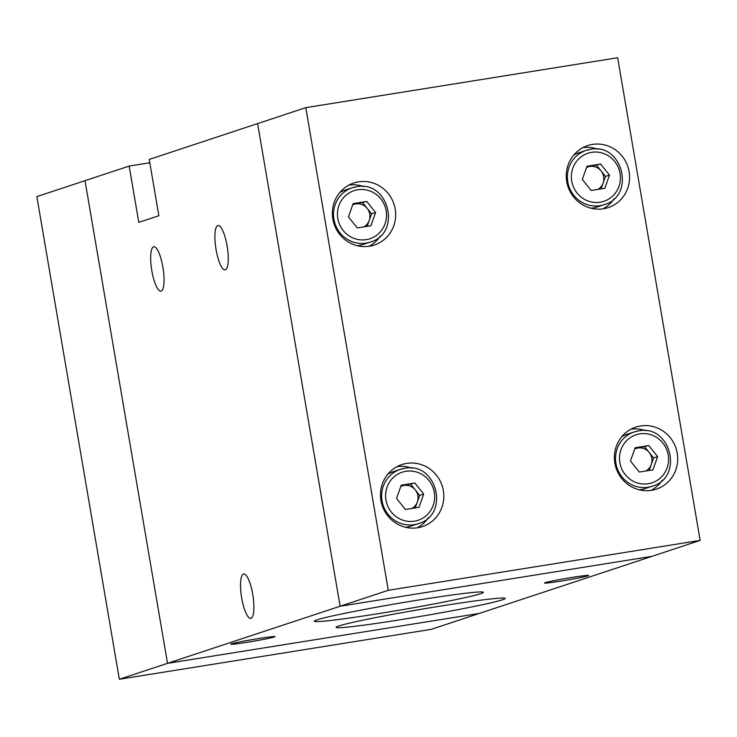 <?xml version="1.0" encoding="UTF-8"?>
<svg xmlns="http://www.w3.org/2000/svg" width="737" height="737" viewBox="0 0 737 737"><rect width="100%" height="100%" fill="white"/><g stroke="black" fill="none" stroke-linecap="round" stroke-linejoin="round"><path stroke-width="1.11" d="M119.348 679.256L167.52 663.328L85.013 180.676L36.85 196.604L119.348 679.256L431.219 629.343L479.382 613.414L167.52 663.328L85.013 180.676L129.168 166.074L138.796 222.381L158.86 215.738L149.243 159.432L257.618 123.586L340.116 606.238L651.987 556.324L340.116 606.238L257.618 123.586L305.781 107.657L388.279 590.309L700.15 540.396L617.652 57.744L305.781 107.657M411.928 508.438A12.336 11.912 71.7 0 0 404.042 485.425L401.002 485.913M405.424 527.25A28.586 27.61 71.7 0 0 406.916 527.056A28.586 27.61 71.7 0 0 411.08 526.043L418.312 523.648A28.586 27.61 -108.3 0 1 414.148 524.67A28.586 27.61 -108.3 0 1 382.503 503.049A28.586 27.61 -108.3 0 1 400.357 469.368L393.134 471.763A28.586 27.61 71.7 0 0 387.865 474.167M363.802 226.895A12.336 11.912 71.7 0 0 355.916 203.882L352.876 204.37M357.298 245.707A28.586 27.61 71.7 0 0 358.79 245.513A28.586 27.61 71.7 0 0 362.954 244.491L370.186 242.105A28.586 27.61 -108.3 0 1 366.022 243.118A28.586 27.61 -108.3 0 1 334.377 221.505A28.586 27.61 -108.3 0 1 352.231 187.824L345.008 190.21A28.586 27.61 71.7 0 0 339.739 192.615M645.833 471.007A12.336 11.912 71.7 0 0 637.947 447.995L634.898 448.483M639.32 489.819A28.586 27.61 71.7 0 0 640.822 489.626A28.586 27.61 71.7 0 0 644.986 488.603L652.208 486.217A28.586 27.61 -108.3 0 1 648.044 487.231A28.586 27.61 -108.3 0 1 616.399 465.618A28.586 27.61 -108.3 0 1 634.253 431.937L627.03 434.323A28.586 27.61 71.7 0 0 621.761 436.728M597.707 189.455A12.336 11.912 71.7 0 0 589.821 166.442L586.772 166.93M591.194 208.276A28.586 27.61 71.7 0 0 592.695 208.074A28.586 27.61 71.7 0 0 596.859 207.06L604.082 204.674A28.586 27.61 -108.3 0 1 599.918 205.687A28.586 27.61 -108.3 0 1 568.273 184.066A28.586 27.61 -108.3 0 1 586.127 150.394L578.904 152.78A28.586 27.61 71.7 0 0 573.635 155.185M640.545 425.968A32.668 31.553 71.7 0 0 635.782 427.128A32.668 31.553 71.7 0 0 615.377 465.618A32.668 31.553 71.7 0 0 651.545 490.326A32.668 31.553 71.7 0 0 656.298 489.165A32.668 31.553 71.7 0 0 676.704 450.675A32.668 31.553 71.7 0 0 640.545 425.968M592.419 144.424A32.668 31.553 71.7 0 0 587.656 145.585A32.668 31.553 71.7 0 0 567.25 184.075A32.668 31.553 71.7 0 0 603.419 208.783A32.668 31.553 71.7 0 0 608.172 207.622A32.668 31.553 71.7 0 0 628.578 169.132A32.668 31.553 71.7 0 0 592.419 144.424M358.514 181.864A32.668 31.553 71.7 0 0 353.76 183.016A32.668 31.553 71.7 0 0 333.354 221.505A32.668 31.553 71.7 0 0 369.513 246.213A32.668 31.553 71.7 0 0 374.276 245.053A32.668 31.553 71.7 0 0 394.682 206.563A32.668 31.553 71.7 0 0 358.514 181.864M406.64 463.407A32.668 31.553 71.7 0 0 401.886 464.568A32.668 31.553 71.7 0 0 381.471 503.058A32.668 31.553 71.7 0 0 417.639 527.756A32.668 31.553 71.7 0 0 422.402 526.596A32.668 31.553 71.7 0 0 442.808 488.106A32.668 31.553 71.7 0 0 406.64 463.407M417.234 527.821A32.668 31.553 71.7 0 0 428.381 517.623M412.038 468.198A32.668 31.553 71.7 0 0 397.013 466.659M369.108 246.278A32.668 31.553 71.7 0 0 380.264 236.08M363.912 186.654A32.668 31.553 71.7 0 0 348.887 185.116M651.139 490.391A32.668 31.553 71.7 0 0 662.287 480.192M645.934 430.767A32.668 31.553 71.7 0 0 630.909 429.229M603.013 208.838A32.668 31.553 71.7 0 0 614.161 198.649M597.808 149.224A32.668 31.553 71.7 0 0 582.783 147.686M700.15 540.396L479.382 613.414L167.52 663.328L388.279 590.309M582.313 179.441L587.039 166.203L600.627 164.029L609.499 175.093L604.782 188.322L591.185 190.496L582.313 179.441M600.627 164.029L589.821 166.442A12.336 11.912 71.7 0 0 586.588 167.474M596.62 165.355L605.492 176.419L609.499 175.093M605.492 176.419L601.024 188.93M630.439 460.984L635.165 447.755L648.753 445.581L657.625 456.636L652.908 469.874L639.311 472.048L630.439 460.984M648.753 445.581L637.947 447.995A12.336 11.912 71.7 0 0 634.714 449.017M644.746 446.908L653.618 457.963L657.625 456.636M653.618 457.963L649.15 470.473M348.417 216.871L353.134 203.642L366.731 201.468L375.603 212.523L370.886 225.762L357.288 227.936L348.417 216.871M366.731 201.468L355.916 203.882A12.336 11.912 71.7 0 0 352.682 204.904M362.715 202.795L371.586 213.85L375.603 212.523M371.586 213.85L367.127 226.36M396.543 498.424L401.26 485.186L414.857 483.011L423.729 494.066L419.012 507.305L405.414 509.479L396.543 498.424M414.857 483.011L404.042 485.425A12.336 11.912 71.7 0 0 400.808 486.448M410.841 484.338L419.712 495.402L423.729 494.066M419.712 495.402L415.253 507.904M258.411 638.583A22.46 0.903 -9.7 0 1 275.03 636.63A22.46 0.903 -9.7 0 1 247.374 642.24A22.46 0.903 -9.7 0 1 230.755 644.193A22.46 0.903 -9.7 0 1 258.411 638.583M572.124 577.412A22.46 0.903 -9.7 0 1 588.743 575.459A22.46 0.903 -9.7 0 1 561.087 581.069A22.46 0.903 -9.7 0 1 544.468 583.022A22.46 0.903 -9.7 0 1 572.124 577.412M399.555 619.854A85.778 3.436 170.3 0 0 505.094 598.306A85.778 3.436 170.3 0 0 441.712 605.906A85.778 3.436 170.3 0 0 336.127 627.187A85.778 3.436 170.3 0 0 399.555 619.854M241.699 597.993A22.46 5.739 -99.1 0 0 250.764 618.352A22.46 5.739 -99.1 0 0 252.736 594.344A22.46 5.739 -99.1 0 0 243.671 573.994A22.46 5.739 -99.1 0 0 241.699 597.993M377.786 613.746A85.778 3.436 170.3 0 0 483.325 592.198A85.778 3.436 170.3 0 0 419.943 599.798A85.778 3.436 170.3 0 0 314.358 621.079A85.778 3.436 170.3 0 0 377.786 613.746M216.061 249.521A22.46 5.739 -99.1 0 0 225.126 269.871A22.46 5.739 -99.1 0 0 227.097 245.863A22.46 5.739 -99.1 0 0 218.032 225.513A22.46 5.739 -99.1 0 0 216.061 249.521M151.84 270.755A22.46 5.739 -99.1 0 0 160.906 291.115A22.46 5.739 -99.1 0 0 162.877 267.107A22.46 5.739 -99.1 0 0 153.803 246.757A22.46 5.739 -99.1 0 0 151.84 270.755M149.814 162.766L129.168 166.074M418.312 523.648C450.27 514.988 436.921 461.334 404.549 468.345L400.357 469.368A28.586 27.61 -108.3 0 1 404.521 468.354M405.875 471.312A25.316 24.459 71.7 0 0 385.967 500.119A25.316 24.459 71.7 0 0 414.397 521.188A25.316 24.459 71.7 0 0 434.305 492.38A25.316 24.459 71.7 0 0 405.875 471.312M370.186 242.105C402.144 233.445 388.795 179.782 356.432 186.802L352.231 187.824A28.586 27.61 -108.3 0 1 356.395 186.811M357.749 189.759A25.316 24.459 71.7 0 0 337.841 218.567A25.316 24.459 71.7 0 0 366.271 239.636A25.316 24.459 71.7 0 0 386.179 210.828A25.316 24.459 71.7 0 0 357.749 189.759M652.208 486.217C684.176 477.558 670.817 423.895 638.454 430.915L634.253 431.937A28.586 27.61 -108.3 0 1 638.417 430.924M639.771 433.872A25.316 24.459 71.7 0 0 619.863 462.679A25.316 24.459 71.7 0 0 648.293 483.748A25.316 24.459 71.7 0 0 668.201 454.941A25.316 24.459 71.7 0 0 639.771 433.872M604.082 204.674C636.049 196.005 622.691 142.352 590.328 149.371L586.127 150.394A28.586 27.61 -108.3 0 1 590.291 149.381M591.645 152.329A25.316 24.459 71.7 0 0 571.737 181.136A25.316 24.459 71.7 0 0 600.176 202.205A25.316 24.459 71.7 0 0 620.075 173.398A25.316 24.459 71.7 0 0 591.645 152.329"/></g></svg>
